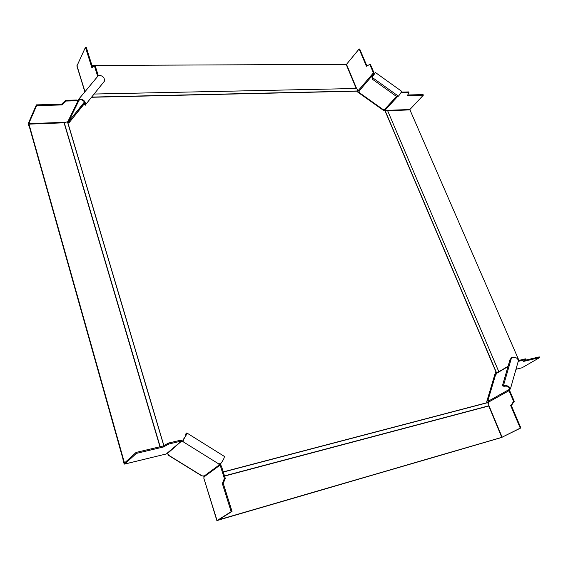 <?xml version="1.0" encoding="UTF-8"?>
<svg xmlns="http://www.w3.org/2000/svg" width="568" height="568" viewBox="0 0 568 568"><rect width="100%" height="100%" fill="white"/><g stroke="black" fill="none" stroke-linecap="round" stroke-linejoin="round"><path stroke-width="0.85" d="M501.267 437.601L501.778 437.346L488.707 405.836L224.502 475.877M501.778 437.346L218.616 519.834M499.939 437.992L218.673 520.025M498.803 371.749L495.353 372.778L486.79 401.427L487.287 402.62L488.757 403.891L488.707 405.836M67.734 122.645L69.168 122.631L84.88 103.092M94.444 94.039L356.569 88.487L357.343 89.169L357.741 92.101L384.138 110.859L387.497 110.391M498.015 372.217L495.296 372.956M29.855 128.467L28.556 125.102L28.975 124.129L64.085 122.816L66.335 121.985L67.698 122.539L163.776 445.624L163.392 445.951L163.683 446.917L136.398 453.399L124.584 464.106L165.38 454.18M66.158 101.04L76.822 100.777L76.595 100.032L65.931 100.295L66.158 101.04L62.047 104.938L36.593 105.627L28.769 123.632L28.769 124.612L123.973 462.544L125.4 462.196M123.966 462.508L125.713 461.912M28.975 124.129L124.285 462.253M518.925 360.389L409.954 109.894L387.639 110.724M91.966 65.462L346.153 64.34L356.235 88.494L94.458 94.025M222.606 482.892L224.374 478.49L225.255 478.256L225.262 478.689L223.48 482.658L222.209 483.162L223.48 482.658M217.047 520.522L203.734 477.908L216.898 520.664L231.155 511.676L222.209 483.162M203.862 477.738L204.26 476.715L219.823 465.298L220.696 465.071L221.456 466.214L220.576 466.442L219.638 465.135L220.391 464.645L220.696 465.071M220.576 466.442L224.374 478.49M223.089 482.928L232.035 511.42L217.906 520.274L219.071 520.032M231.155 511.676L232.035 511.42M225.255 478.256L221.456 466.214M204.26 476.715L203.252 475.835L201.817 475.927L167.915 454.968L168.412 454.613L167.326 453.619L165.522 454.187M219.638 465.135L218.687 464.042L221.016 463.268C223.423 459.917 224.509 457.616 224.289 456.36L186.801 432.944L185.679 434.172L185.949 435.152M180.922 440.306L181.213 441.265L180.212 441.322L179.921 440.363L183.223 441.016M219.326 463.779L219.709 464.07L219.298 464.908L203.898 476.24M185.679 434.172L186.254 433.817C186.304 434.74 185.381 436.543 183.478 439.227L183.109 441.748L181.213 441.265L166.758 453.527M219.709 464.07L220.391 464.645M216.905 520.664L217.913 520.501M168.156 454.144L167.915 454.968M122.802 458.369L123.661 462.828L123.973 462.537L124.385 463.105L136.114 452.412L163.392 445.951M179.921 440.363L168.526 443.047L168.817 444.02L180.212 441.322M168.817 444.02L164.031 446.611L163.747 445.646L168.526 443.047M136.114 452.412L136.398 453.399M181.362 441.315L181.348 440.335M167.326 453.619L182.094 440.654M183.301 439.774C185.701 436.387 186.865 434.108 186.801 432.944M123.661 462.828L124.584 464.106M62.281 104.434L62.061 103.688L65.931 100.295M62.061 103.688L61.82 104.192L36.38 104.874L36.593 105.627M28.556 125.102L28.556 122.887L36.38 104.874M76.595 100.032L77.61 100.422L77.837 101.161L76.822 100.777M62.047 104.938L61.82 104.192M67.102 122.07L68.877 121.005L78.703 100.934L77.944 100.422L78.767 99.166L79.527 99.677L78.703 100.934L77.837 101.161L67.933 121.438M77.61 100.422L78.214 101.203M68.543 121.275L69.36 122.163L69.417 120.388L68.877 121.005M78.767 99.166L98.605 75.288C102.623 75.587 104.597 77.496 104.54 81.018L85.527 104.718C85.512 101.203 83.468 99.265 79.385 98.91L79.669 99.507M79.612 99.521L78.895 98.946L79.385 98.91M79.91 99.613C83.134 99.89 84.753 101.423 84.767 104.207L84.625 104.675L85.377 105.179M84.802 102.787L69.935 121.673M97.405 76.218L97.199 74.763L98.016 74.756L95.204 65.845L94.238 65.718L91.902 67.826L85.463 47.307L86.265 47.307L92.47 67.067M98.016 74.756L98.079 75.615M94.309 65.718L95.204 65.845M85.463 47.307L76.907 66.016L84.809 91.675M94.387 65.852L97.199 74.763M515.985 369.278L522.02 367.787L539.6 357.613L523.469 361.44L525.805 359.622L525.407 358.862L525.79 359.587M518.414 360.652L518.683 361.262L518.201 361.433M518.683 361.262L525.727 359.594M525.031 360.268L539.28 356.889L539.6 357.613M525.407 358.862L518.435 360.502M494.792 374.639L495.978 374.49L497.192 372.743M487.074 400.483L488.473 400.326L488.43 402.194L508.63 390.89L509.219 390.741L510.107 391.608L509.517 391.757L508.403 390.535L509.162 388.831L510.383 389.052L509.368 388.775M502.744 385.956L504.036 386.304C506.99 385.736 508.836 386.567 509.574 388.81M496.709 373.133L496.183 372.743L497.781 372.352M495.651 372.871L496.475 373.85M509.418 387.937L509.162 388.831L509.808 389.265L509.219 390.741M486.939 400.923L488.381 401.051M488.43 402.194L488.082 402.975M509.517 391.757L513.607 401.342L514.196 401.185L511.747 405.048L510.653 405.481L511.243 405.325L520.863 427.945L500.798 437.843M501.288 437.601L520.274 428.116L510.653 405.481M511.157 405.204L513.607 401.342M511.747 405.048L511.243 405.325M520.274 428.116L520.863 427.945M514.196 401.185L510.107 391.608M509.056 390.614L508.403 390.535M508.985 390.379L508.339 389.946L488.352 401.157M510.391 389.037C509.46 386.204 507.125 385.147 503.383 385.871L502.73 385.949L502.644 385.005L509.957 359.778L511.569 357.591C515.247 356.803 517.526 357.826 518.414 360.68L510.383 389.052M369.882 64.567L373.07 72.037L373.637 72.029L370.457 64.567L369.69 64.461L366.445 66.236L359.111 48.997L346.274 64.624M359.111 48.997L359.686 49.004L366.829 65.796M357.407 91.306L358.294 90.596M373.637 72.029L373.701 73.251L373.133 73.258L373.07 72.037M369.782 64.461L370.457 64.567M92.009 97.071L357.343 90.994L358.025 90.383L358.884 91.278L373.85 73.748L374.461 73.954M373.701 73.251L373.233 73.662L373.133 73.258L358.266 90.539M358.955 92.967L359.565 92.193L358.884 91.278M382.754 109.872L384.082 109.184L385.516 109.887L384.998 110.824M374.205 74.38L373.233 73.662M375.263 72.399L401.505 91.199C401.406 92.172 400.376 93.834 398.424 96.177L396.109 96.169L372.658 79.406L371.99 77.575L374.766 73.35M374.667 73.059L372.132 77.362M358.884 92.918L359.601 92.002M401.207 92.236L401.647 92.094L401.91 92.698L408.96 92.563L407.426 95.602L423.352 95.168L423.089 94.579L407.902 94.984M409.521 109.908L423.352 95.168M401.91 92.698L400.767 93.017M384.55 110.845L384.976 109.738M408.853 92.52L408.591 91.924L401.647 92.094M408.591 91.924L408.917 92.527M224.566 476.069L488.707 406.014M163.875 445.568L67.84 122.681M91.853 97.27L357.343 91.157M385.026 110.824L496.255 372.558M487.287 402.62L223.245 471.901M64.269 122.752L160.169 446.718M64.085 122.816L159.949 446.767M496.418 372.494L385.175 110.767M487.415 402.726L223.295 472.051M224.388 478.93L225.262 478.689M186.233 433.192L185.807 434.016L186.261 434.3M202.023 475.863L168.1 454.89M183.109 441.748L218.765 463.942M165.657 454.116L124.712 464.035M168.085 443.21L168.376 444.176M65.547 100.437L65.767 101.182M65.015 122.29L28.769 123.632M84.433 101.992L69.189 120.913M84.923 91.533L76.943 65.625M84.767 104.207L85.527 104.718L104.54 81.018M522.02 367.787L515.992 369.243M487.891 400.561L495.601 374.71M496.645 373.297L507.977 366.594M502.147 437.268L488.878 405.481M513.6 401.704L514.182 401.548M504.036 386.304L503.383 385.871L511.569 357.591M356.583 88.487L346.537 64.418M396.57 96.425L384.536 109.51M383.045 109.496L359.239 92.584M357.833 90.482L358.216 90.475M409.677 109.51L387.461 110.334M385.864 110.391L385.147 110.419M385.374 109.802L397.543 96.581M372.352 76.943L372.125 77.376L398.424 96.177M163.783 445.624L67.698 122.539M387.49 110.377L498.832 371.735M95.09 65.696L94.274 65.703M525.506 358.855L525.826 359.594M496.993 372.821L508.076 366.275M369.74 64.447L370.315 64.447M408.96 92.563L408.704 91.966M371.99 77.575L372.217 77.141"/></g></svg>
